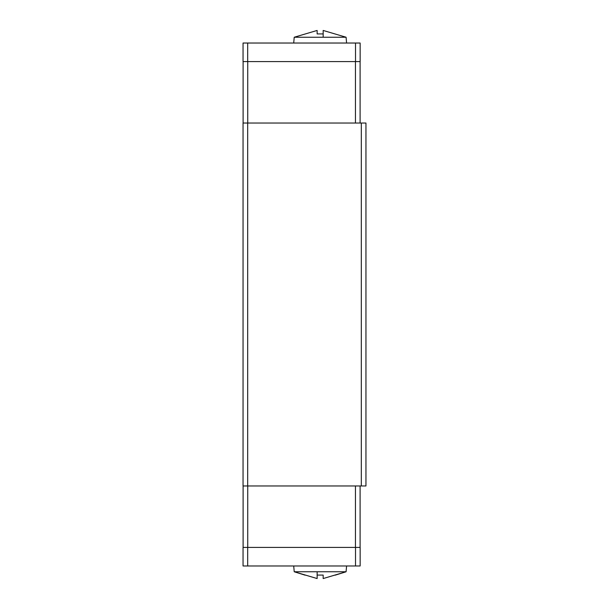 <?xml version="1.0" encoding="UTF-8"?>
<svg xmlns="http://www.w3.org/2000/svg" width="609" height="609" viewBox="0 0 609 609"><rect width="100%" height="100%" fill="white"/><g stroke="black" fill="none" stroke-linecap="round" stroke-linejoin="round"><path stroke-width="0.91" d="M323.166 37.233L323.166 30.45L346.079 37.233L294.223 37.233L293.713 43.026M323.166 30.45L323.166 33.929L317.137 33.929L317.137 30.45L317.137 33.929M317.137 571.767L317.137 578.55L294.223 571.767L346.079 571.767L346.59 565.974M317.137 578.55L317.137 575.071L323.166 575.071L323.166 578.55L346.079 571.767L335.224 575.162M243.044 547.415L360.155 547.415L360.155 565.974L243.044 565.974L243.044 547.415M323.166 578.55L323.166 575.071M355.519 547.415L355.519 565.974M247.68 547.415L247.68 565.974M243.105 485.967L243.105 547.415M355.458 485.967L355.458 547.415M247.741 485.967L247.741 547.415M360.102 485.967L360.102 547.415M360.155 61.585L243.044 61.585L243.044 43.026L360.155 43.026L360.155 61.585M317.137 30.45L294.223 37.233M355.519 61.585L355.519 43.026M247.68 61.585L247.68 43.026M243.105 123.033L243.105 61.585M360.102 123.033L360.102 61.585M355.458 123.033L355.458 61.585M247.741 123.033L247.741 61.585M247.68 123.033L243.044 123.033L243.044 485.967L247.68 485.967L247.68 123.033L365.956 123.033L365.956 485.967L361.32 485.967L361.32 123.033M361.32 485.967L247.68 485.967M346.079 37.233L346.59 43.026M305.079 575.162L294.223 571.767L293.713 565.974"/></g></svg>
